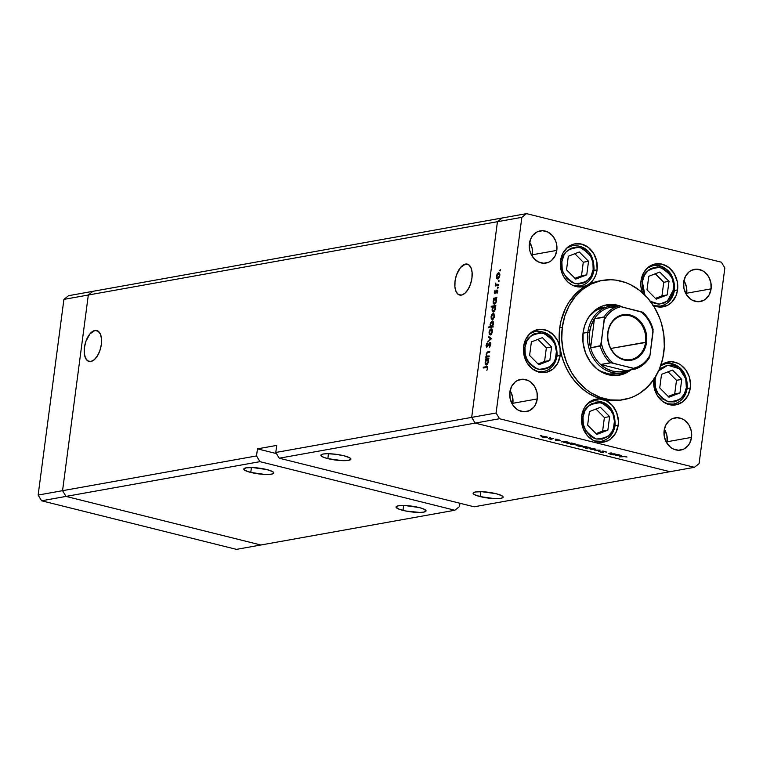<?xml version="1.0" encoding="UTF-8"?>
<svg xmlns="http://www.w3.org/2000/svg" width="763" height="763" viewBox="0 0 763 763"><rect width="100%" height="100%" fill="white"/><g stroke="black" fill="none" stroke-linecap="round" stroke-linejoin="round"><path stroke-width="1.14" d="M260.87 545.001L65.999 496.408L62.556 490.685L88.317 295.014L93 291.304L68.594 295.682L502.13 217.999L93 291.304L88.317 295.014L63.911 299.382L68.594 295.682L63.911 299.382L88.317 295.014L93 291.304L88.317 295.014L497.447 221.699L502.13 217.999L497.447 221.699L88.317 295.014L62.556 490.685L38.15 495.053L63.911 299.382L38.15 495.053L256.521 455.931L259.964 461.663L65.999 496.408L62.556 490.685L88.317 295.014L62.556 490.685L65.999 496.408L41.593 500.786L38.15 495.053L41.593 500.786L259.964 461.663L454.834 510.247L236.463 549.37L41.593 500.786L236.463 549.37L260.87 545.001L65.999 496.408L62.556 490.685L256.521 455.931L257.455 448.854L256.521 455.931L259.964 461.663L454.834 510.247L260.87 545.001L65.999 496.408L260.87 545.001M250.769 472.44A15.136 2.88 7.5 0 1 243.788 469.026A15.136 2.88 7.5 0 1 251.723 467.538A15.136 2.88 7.5 0 1 266.831 469.56L252.706 467.566L246.115 467.833L243.788 469.169L245.076 470.437L250.769 472.44L264.885 474.433L271.485 474.166L273.812 472.831L272.525 471.563L266.831 469.56A15.136 2.88 7.5 0 1 273.812 472.974A15.136 2.88 7.5 0 1 265.877 474.462A15.136 2.88 7.5 0 1 250.769 472.44L251.418 467.528L250.769 472.44M403.017 510.399A15.136 2.88 7.5 0 1 396.035 506.985A15.136 2.88 7.5 0 1 403.97 505.497A15.136 2.88 7.5 0 1 419.068 507.519L404.953 505.526L398.353 505.793L396.035 507.128L398.772 509.074L405.649 510.991L419.698 512.431L423.732 512.126L426.05 510.79L423.312 508.835L419.068 507.519A15.136 2.88 7.5 0 1 426.05 510.933A15.136 2.88 7.5 0 1 418.124 512.421A15.136 2.88 7.5 0 1 403.017 510.399L403.665 505.488L403.017 510.399M480.089 496.589A15.136 2.88 7.5 0 1 473.108 493.175A15.136 2.88 7.5 0 1 481.043 491.687A15.136 2.88 7.5 0 1 496.15 493.709L482.025 491.715L475.435 491.982L473.108 493.318L474.395 494.586L480.089 496.589L494.205 498.582L500.805 498.315L502.912 497.524L501.844 495.712L496.15 493.709A15.136 2.88 7.5 0 1 503.122 497.123A15.136 2.88 7.5 0 1 495.197 498.611A15.136 2.88 7.5 0 1 480.089 496.589L480.738 491.677L480.089 496.589M327.842 458.63A15.136 2.88 7.5 0 1 320.861 455.215A15.136 2.88 7.5 0 1 328.796 453.727A15.136 2.88 7.5 0 1 343.903 455.749L335.501 454.233L327.222 453.718L323.188 454.023L320.861 455.358L323.598 457.314L327.842 458.63L341.958 460.623L348.557 460.356L350.885 459.021L349.597 457.752L343.903 455.749A15.136 2.88 7.5 0 1 350.885 459.164A15.136 2.88 7.5 0 1 342.949 460.652A15.136 2.88 7.5 0 1 327.842 458.63L328.491 453.727L327.842 458.63M94.936 330.474L98.379 331.323L94.936 330.474L89.9 333.927L85.866 341.442L84.445 347.499L84.302 353.317L85.475 358.019L87.774 360.889L90.854 361.5A15.937 8.031 104 0 1 89.042 361.452A15.937 8.031 104 0 1 84.722 345.763A15.937 8.031 104 0 1 94.936 330.474A15.937 8.031 104 0 1 96.748 330.522A15.937 8.031 104 0 1 101.069 346.202A15.937 8.031 104 0 1 90.854 361.5L94.24 359.735L97.426 355.882L99.924 350.522L101.345 344.466L101.489 338.648L100.315 333.946L98.017 331.075L94.936 330.474M465.535 264.065L468.968 264.923L465.535 264.065L460.49 267.527L456.465 275.042L455.034 281.099L454.901 286.917L456.074 291.619L458.372 294.489L461.443 295.09A15.937 8.031 104 0 1 459.631 295.043A15.937 8.031 104 0 1 455.32 279.363A15.937 8.031 104 0 1 465.535 264.065A15.937 8.031 104 0 1 467.347 264.112A15.937 8.031 104 0 1 471.668 279.802A15.937 8.031 104 0 1 461.443 295.09L464.839 293.335L468.024 289.482L470.513 284.122L471.944 278.066L472.078 272.248L470.914 267.546L468.616 264.675L465.535 264.065M459.517 506.546L454.834 510.247L459.517 506.546L459.946 503.265L459.517 506.546M670 471.696L475.13 423.103L471.687 417.38L497.447 221.699L471.687 417.38L275.796 452.478L276.721 445.401L257.455 448.854L276.464 453.594L257.455 448.854L276.721 445.401L275.796 452.478L471.687 417.38L475.13 423.103L279.229 458.21L275.796 452.478L279.229 458.21L475.13 423.103L670 471.696L474.109 506.794L279.229 458.21L474.109 506.794L694.406 467.318L499.536 418.734L475.13 423.103L670 471.696L475.13 423.103L499.536 418.734L694.406 467.318L699.089 463.618L724.85 267.947L699.089 463.618L694.406 467.318L670 471.696M616.456 373.851A33.915 28.565 -100.2 0 1 599.794 371.009L608.931 374.013L617.334 373.679M618.049 375.377A35.727 30.1 79.8 0 0 626.785 371.533L617.706 375.453M622.78 307.079A35.727 30.1 -100.2 0 0 606.738 304.847L606.738 304.847A35.727 30.1 -100.2 0 0 583.104 332.544L583.056 342.969L585.602 353.126L590.505 362.158L597.353 369.282L605.555 373.889L614.396 375.577L623.123 374.204L631.106 369.778A35.727 30.1 -100.2 0 1 619.346 375.177A35.727 30.1 -100.2 0 1 583.104 332.544L584.572 325.906L587.129 319.811L590.686 314.49L597.582 308.395L602.961 305.829L608.731 304.571L617.62 305.238L623.371 307.365M559.727 327.823L562.293 327.365A60.554 51.016 -100.2 0 1 602.36 280.412A60.554 51.016 -100.2 0 1 663.791 352.668A60.554 51.016 -100.2 0 1 623.724 399.621A60.554 51.016 -100.2 0 1 562.293 327.365L559.727 327.823L560.996 320.937L565.602 308.09L568.864 302.301L577.095 292.41L587.195 285.209A60.554 51.016 79.8 0 0 559.727 327.823A60.554 51.016 79.8 0 0 560.042 348.195L560.156 355.52A21.803 18.369 -100.2 0 1 545.726 372.43A21.803 18.369 -100.2 0 1 523.618 346.412L525.678 339.411L529.713 333.812L535.225 330.293L541.549 329.282L547.91 330.913L553.537 334.976L557.753 340.975L560.042 348.195L559.145 337.971L559.727 327.823M602.36 280.412L599.794 280.87A60.554 51.016 79.8 0 0 587.195 285.209A21.803 18.369 -100.2 0 1 582.655 286.774A21.803 18.369 -100.2 0 1 560.538 260.765L562.999 252.992L567.872 247.088L574.405 243.969L581.606 244.093L588.387 247.46L593.709 253.535L596.761 261.404L597.086 269.873A21.803 18.369 -100.2 0 1 587.195 285.209L582.417 286.812L577.381 286.812L572.441 285.209L567.987 282.11L564.334 277.761L561.768 272.486L560.471 266.678L560.538 260.765A21.803 18.369 -100.2 0 1 574.968 243.855A21.803 18.369 -100.2 0 1 597.086 269.873L595.913 274.728L593.786 279.058L590.829 282.615L587.195 285.209L594.568 282.148L599.918 280.841M593.976 270.426L597.086 269.873L593.976 270.426M642.236 292.563A21.803 18.369 -100.2 0 1 641.015 280.822L643.476 273.049L648.34 267.155L654.873 264.036L662.074 264.16L668.855 267.517L674.177 273.593L677.229 281.471L677.554 289.93A21.803 18.369 -100.2 0 1 663.123 306.84A21.803 18.369 -100.2 0 1 653.262 305.438M642.57 293.45L640.863 285.934L641.015 280.822A21.803 18.369 -100.2 0 1 655.436 263.922A21.803 18.369 -100.2 0 1 677.554 289.93L674.444 290.493L677.554 289.93L676.113 295.51L671.659 302.339L667.482 305.372L660.176 307.079L652.718 305.171M653.757 378.858L654.082 387.327L657.134 395.196L662.456 401.271L669.237 404.638L676.438 404.762L682.971 401.643L687.835 395.739L690.296 387.976A21.803 18.369 -100.2 0 0 668.178 361.958A21.803 18.369 -100.2 0 0 660.806 365.41L665.193 362.806L671.497 361.729L677.868 363.274L680.834 364.991L685.87 370.045L689.237 376.712L690.505 384.209L690.296 387.976L687.186 388.529L690.296 387.976A21.803 18.369 -100.2 0 1 675.875 404.876A21.803 18.369 -100.2 0 1 653.662 379.659M618.192 425.182A21.803 18.369 -100.2 0 1 603.762 442.092A21.803 18.369 -100.2 0 1 581.654 416.073L584.105 408.3L588.979 402.406L592.088 400.461L599.098 398.935L606.223 400.709L612.393 405.515L616.666 412.63L618.383 420.957L618.192 425.182L615.731 432.955L610.867 438.859L607.749 440.804L600.748 442.33L593.614 440.556L587.443 435.74L583.18 428.634L581.969 424.543L581.654 416.073A21.803 18.369 -100.2 0 1 596.075 399.173A21.803 18.369 -100.2 0 1 602.713 399.411L595.026 396.779L587.701 392.811L580.92 387.604L574.835 381.29L569.599 374.013L565.316 365.935L562.112 357.265L560.042 348.195A21.803 18.369 -100.2 0 1 560.156 355.52L557.696 363.293L552.832 369.197L546.298 372.315L539.088 372.191L532.316 368.825L526.995 362.749L523.933 354.881L523.618 346.412A21.803 18.369 -100.2 0 1 538.039 329.511A21.803 18.369 -100.2 0 1 560.042 348.195A60.554 51.016 79.8 0 0 602.713 399.411A21.803 18.369 -100.2 0 1 618.192 425.182L615.083 425.744L618.192 425.182M557.047 356.083L560.156 355.52L557.047 356.083M666.891 443.169A16.347 13.772 79.8 0 0 667.129 441.758L691.536 437.38A16.347 13.772 -100.2 0 1 680.72 450.065A16.347 13.772 -100.2 0 1 664.134 430.551L665.975 424.724L669.628 420.299L671.965 418.839L677.21 417.695L682.561 419.03L685.012 420.575L689.008 425.134L691.297 431.038L691.536 437.38L689.695 443.217L688.064 445.649L683.705 449.102L678.45 450.246L673.109 448.911L670.658 447.366L666.662 442.807L664.373 436.903L664.134 430.551A16.347 13.772 -100.2 0 1 674.95 417.876A16.347 13.772 -100.2 0 1 691.536 437.38L667.129 441.758L666.891 443.169M532.164 256.177A16.347 13.772 79.8 0 0 532.402 254.766L556.809 250.398A16.347 13.772 -100.2 0 1 545.993 263.073A16.347 13.772 -100.2 0 1 529.408 243.559L531.258 237.732L532.879 235.3L537.238 231.847L542.493 230.703L547.844 232.038L552.469 235.643L555.664 240.974L556.57 244.046L556.809 250.398L554.968 256.225L551.315 260.65L548.979 262.11L543.733 263.254L538.382 261.919L533.757 258.314L530.552 252.982L529.646 249.911L529.408 243.559A16.347 13.772 -100.2 0 1 540.223 230.884A16.347 13.772 -100.2 0 1 556.809 250.398L532.402 254.766L532.164 256.177M686.442 294.642A16.347 13.772 79.8 0 0 686.681 293.23L711.087 288.862A16.347 13.772 -100.2 0 1 700.272 301.538A16.347 13.772 -100.2 0 1 683.686 282.024L685.527 276.196L689.18 271.771L691.516 270.312L696.772 269.167L702.113 270.503L704.564 272.048L708.56 276.607L710.849 282.51L711.087 288.862L709.247 294.69L705.594 299.115L703.257 300.574L698.002 301.719L692.661 300.384L690.21 298.838L686.214 294.28L683.925 288.376L683.686 282.024A16.347 13.772 -100.2 0 1 694.502 269.349A16.347 13.772 -100.2 0 1 711.087 288.862L686.681 293.23L686.442 294.642M512.612 404.705A16.347 13.772 79.8 0 0 512.85 403.293L537.257 398.925A16.347 13.772 -100.2 0 1 526.441 411.6A16.347 13.772 -100.2 0 1 509.856 392.087L511.696 386.259L515.349 381.834L517.686 380.375L522.941 379.23L528.282 380.565L530.733 382.11L534.729 386.669L537.018 392.573L537.257 398.925L535.416 404.752L533.785 407.184L529.427 410.637L524.171 411.782L518.83 410.446L516.379 408.901L512.383 404.342L510.094 398.439L509.856 392.087A16.347 13.772 -100.2 0 1 520.671 379.411A16.347 13.772 -100.2 0 1 537.257 398.925L512.85 403.293L512.612 404.705M496.093 413.002L521.854 217.331L497.447 221.699L471.687 417.38L496.093 413.002L499.536 418.734L496.093 413.002L471.687 417.38L475.13 423.103L471.687 417.38L497.447 221.699L521.854 217.331L496.093 413.002M489.188 355.94L489.083 356.683L485.802 357.275L486.489 356.426L486.145 354.251L487.204 352.039L489.779 351.4L489.684 352.134L487.08 352.868L486.527 354.309L487.042 356.168L489.188 355.94L487.128 356.197L486.527 354.309L487.376 352.63L489.684 352.134L489.779 351.4L488.101 351.695L486.145 354.251L486.489 356.426L485.802 357.275L489.083 356.683L489.188 355.94M486.928 346.536L487.586 346.698L486.517 345.429L487.118 343.092L486.069 345.429L486.851 347.27L489.779 343.236L490.752 344.828L489.341 346.66L489.913 346.803L489.341 346.66L489.474 347.318L490.781 344.638L490.228 342.53L490.752 344.838L489.474 347.318L490.123 343.369L486.746 347.279L486.031 345.811L486.775 343.569L487.118 343.092L487.299 343.712L486.517 345.429L487.013 346.507L489.875 342.492L486.804 346.536L487.567 346.726M491.467 338.591L487.805 342.043L490.571 338.81L488.434 337.236L488.539 336.435L491.467 338.591L488.539 336.435L488.434 337.236L490.571 338.81L487.805 342.043L491.467 338.591M490.351 334.976L489.197 334.146L489.169 331.514L490.351 329.196L491.792 328.843L492.488 330.369L492.173 332.773L490.351 334.976L492.45 331.543L491.172 328.729L489.894 329.769L489.054 332.153L489.293 334.356L490.867 334.747L489.293 334.356M492.364 319.63L491.219 318.81L491.191 316.168L492.211 314.022L493.814 313.507L494.51 315.024L494.195 317.427L492.364 319.63L494.472 316.206L493.194 313.393L491.916 314.432L491.067 316.817L491.315 319.02L492.888 319.411L491.315 319.02M494.081 298.877L493.47 298.982L493.575 298.247L496.856 297.656L496.188 298.495L496.208 302.081L494.205 304.313L493.146 303.13L493.442 300.031L494.081 298.877L493.098 301.433L494.367 304.294L496.494 300.851L496.188 298.495L496.856 297.656L493.575 298.247L493.47 298.982L494.081 298.877M500.528 270.197L499.822 270.798L500.242 269.577M497.714 279.01L496.56 278.19L496.532 275.548L497.724 273.23L499.155 272.887L499.86 274.403L499.546 276.807L497.714 279.01L499.822 275.586L498.535 272.772L497.257 273.803L496.417 276.196L496.656 278.39L498.239 278.791L496.656 278.39M499.126 280.879L498.42 281.48L498.84 280.259M498.573 284.647L498.468 285.381L495.187 285.972L495.616 283.111L496.236 284.866L498.573 284.647L496.36 284.914L495.616 283.111L495.187 285.972L498.468 285.381L498.573 284.647M498.249 287.546L497.543 288.147L497.962 286.926M496.913 290.722L497.676 291.79L497.037 293.383L497.714 291.58L496.999 289.988L496.455 290.36L497.705 290.674L496.455 290.36L495.845 292.563L495.073 292.706L495.683 292.858L494.729 292L494.996 290.445L494.329 292.076L494.825 293.45L494.3 292.382L494.996 290.445L494.987 292.706L496.856 290.026L497.743 291.247L497.037 293.383L496.913 290.722L494.987 293.45L496.579 290.98L497.734 290.903M493.079 306.697L491.114 307.05L491.219 306.306L495.826 305.486L495.158 306.325L495.177 309.902L493.175 312.143L492.116 310.961L492.421 307.851L493.079 306.697L492.068 309.263L493.337 312.124L495.464 308.681L495.158 306.325L495.826 305.486L491.219 306.306L491.114 307.05L493.079 306.697M492.488 326.326L493.098 326.221L493.003 326.955L488.387 327.785L488.482 327.041L490.409 326.698L490.361 323.13L492.364 320.889L493.508 322.587L492.841 325.801L493.48 323.77L492.202 320.908L490.075 324.361L490.409 326.698L488.482 327.041L488.387 327.785L493.003 326.955L493.098 326.221L492.488 326.326M486.088 359.602L485.478 359.707L485.573 358.963L488.864 358.381L488.196 359.22L488.215 362.797L486.212 365.038L485.154 363.856L485.449 360.746L486.088 359.602L485.096 362.158L486.374 365.019L488.501 361.567L488.196 359.22L488.864 358.381L485.573 358.963L485.478 359.707L486.088 359.602M486.203 367.423L487.643 368.472L486.842 367.385L483.208 367.966L483.313 367.222L487.271 366.679L487.691 368.071L486.889 370.408L487.662 368.319L486.346 366.679L483.313 367.222L483.208 367.966L487.7 367.594M526.537 213.63L721.407 262.214L526.537 213.63L521.854 217.331L526.537 213.63L502.13 217.999L526.537 213.63M615.026 453.861L612.384 454.605L608.645 453.48L611.115 452.879L609.456 453.508L609.999 453.861L615.026 453.861L610.228 453.918L609.532 453.47L611.754 453.041L609.437 453.184L609.713 453.966L612.384 454.605L615.026 453.861M606.604 452.125L603.285 451.095L606.604 452.125L602.894 451.276L603.752 452.345L602.56 452.535L599.518 451.639L602.799 452.345L602.179 451.124L602.799 452.345L599.518 451.639L600.653 452.249L603.447 452.497L602.808 451.286L606.614 452.068M600.09 450.132L599.26 451.334L598.573 451.162L599.241 450.304L594.434 450.132L600.09 450.132L594.434 450.132L599.241 450.304L598.573 451.162L599.26 451.334L600.09 450.132M595.083 449.588L594.091 448.615L589.294 448.386L593.213 449.617L595.083 449.588L595.169 448.959L595.083 449.588L593.49 449.636L590.171 449.083L589.437 448.31L593.242 448.425L595.588 449.34M581.883 446.298L580.881 445.325L576.084 445.087L580.004 446.326L581.883 446.298L581.959 445.668L581.883 446.298L578.697 446.174L576.046 445.344L577.353 444.886L582.379 446.05M568.654 443.007L568.74 442.378L568.654 443.007L567.653 442.025L564.839 441.348L561.558 441.93L564.839 441.348L569.112 442.836L563.666 442.473L569.16 442.759M541.349 435.463L540.29 435.473L541.568 435.683M546.995 437.6L545.993 436.627L541.196 436.388L545.116 437.628L546.995 437.6L547.071 436.97L546.995 437.6L543.809 437.476L541.158 436.646L542.474 436.188L547.491 437.352M550.552 437.762L549.494 437.771L550.772 437.972M553.633 438.553L550.991 439.297L548.587 438.677L553.633 438.553L548.587 438.677L550.991 439.297L553.633 438.553M556.198 439.164L555.14 439.173L556.418 439.383M558.354 440.795L555.311 440.203L557.6 440.652L557 439.889L558.859 439.869L560.719 440.48L557.991 439.965L558.354 440.795L557.858 439.984L559.68 440.032L557.209 439.822L557.696 440.632L555.311 440.203L558.621 440.642M575.397 444.686L575.474 444.056L575.397 444.686L574.396 443.704L571.582 443.026L566.966 443.856L571.582 443.026L575.855 444.514L570.409 444.152L575.893 444.438M582.97 446.565L583.972 447.547L586.766 447.824L585.459 448.463L590.076 447.633L585.459 448.463L586.747 447.957L583.476 447.414L582.684 446.641L588.578 447.347L582.465 446.813M620.939 456.036L621.025 455.416L620.939 456.036L619.938 455.063L617.124 454.386L613.843 454.967L617.124 454.386L621.397 455.873L615.703 455.425L621.444 455.797M625.326 456.57L619.546 456.913L623.886 456.236L627.014 457.018L622.589 456.369L619.546 456.913L625.326 456.57M502.13 217.999L497.447 221.699L502.13 217.999M683.925 280.622L686.442 286.888L686.681 293.23A16.347 13.772 79.8 0 0 683.925 280.622M510.094 390.675L512.612 396.941L512.85 403.293A16.347 13.772 79.8 0 0 510.094 390.675M529.656 242.157L532.164 248.423L532.402 254.766A16.347 13.772 79.8 0 0 529.656 242.157M664.373 429.14L666.891 435.406L667.129 441.758A16.347 13.772 79.8 0 0 664.373 429.14M724.85 267.947L721.407 262.214L724.85 267.947M621.292 400.05L610.581 400.651L602.713 399.411A60.554 51.016 79.8 0 0 621.149 400.079L623.724 399.621M562.293 327.365L561.759 339.106L563.189 350.875L566.537 362.234L571.668 372.745L578.392 381.986L586.451 389.626L590.886 392.745L600.347 397.428L610.295 399.907L620.348 400.089L630.124 397.962L634.787 396.045L639.241 393.603L647.348 387.184L654.139 378.953L659.356 369.235L662.789 358.381L664.306 346.831L663.858 335.014L661.454 323.388L659.547 317.789L654.416 307.289L647.692 298.037L639.632 290.407L630.553 284.675L625.736 282.596L615.789 280.116L610.753 279.735L600.786 280.717L591.296 283.979L582.646 289.387L575.159 296.75L569.122 305.772L564.782 316.101L562.293 327.365M614.988 305.686A35.727 30.1 79.8 0 0 605.46 305.105L615.054 305.696M589.255 316.244L595.798 310.465L604.525 307.088M589.856 315.539A33.915 28.565 -100.2 0 1 604.496 307.098L604.458 307.098M541.93 436.217L542.998 437.161L542.293 436.188L545.612 436.531L546.356 437.437L543.885 437.342L546.527 437.018L542.255 436.417M546.785 436.856L546.356 437.437M557.486 439.793L557.419 440.289L557.486 439.793M564.258 442.454L563.876 441.519L567.252 441.93L568.025 442.845L564.839 442.607L568.321 442.521L564.916 441.748L563.485 441.93L564.248 442.445M568.435 442.254L568.025 442.845M570.247 443.265L571.373 444.238L570.619 443.198L573.995 443.608L574.758 444.524L571.373 444.238L574.758 444.524M576.809 444.915L577.887 445.859L577.171 444.886L580.5 445.23L581.244 446.136L577.887 445.859L581.244 446.136M588.225 447.194L587.787 447.776L586.995 447.013L587.787 447.776L584.391 447.48L583.638 446.508L587.014 446.86L583.609 446.727M590.018 448.205L591.096 449.149L590.381 448.186L593.709 448.52L594.453 449.426L591.983 449.331L594.625 449.006L590.352 448.406M599.422 450.132L599.26 451.334L599.422 450.132M605.774 452.011L605.841 451.534L605.774 452.011M602.493 451.086L602.398 451.801L602.493 451.086M602.179 451.124L602.398 451.801M609.437 453.184L609.713 453.966M610.228 453.918L609.532 453.47M615.789 454.624L616.914 455.587L616.161 454.557L619.537 454.967L620.3 455.883L616.914 455.587L620.3 455.883M575.178 443.932L570.581 443.475M581.673 445.554L577.143 445.115M583.294 446.527L584.191 447.433L587.787 447.776M620.72 455.292L616.122 454.834M499.784 270.331L500.452 270.493L499.784 270.331L500.061 270.951M497.762 273.927L497.257 273.803L497.762 273.927M499.24 272.944L498.535 272.772L499.24 272.944M498.439 273.507L496.856 275.891L497.571 278.276L498.601 278.466L497.819 278.276L499.794 275.758L499.269 274.031L498.439 273.507L499.412 275.662L497.819 278.276L496.818 276.13L498.439 273.507L499.746 273.774M497.819 278.276L498.554 278.524M498.373 281.013L499.05 281.185L498.373 281.013L498.659 281.633M496.971 285.658L495.282 285.228L496.971 285.658M497.457 285.562L495.769 285.143L497.457 285.562M497.8 285.648L497.447 284.275M496.408 284.923L498.344 285.41M496.389 284.923L498.411 285.429M498.506 285.104L497.466 284.837L498.506 285.104M497.495 287.68L498.172 287.842L497.495 287.68L497.781 288.3M495.073 292.706L494.729 292M497.734 290.932L497.114 290.77M495.311 298.676L493.575 298.247L495.311 298.676M495.12 298.686L493.537 301.118L494.252 303.56L495.263 303.75L494.472 303.56L496.475 300.984L494.472 303.56L493.499 301.356L495.12 298.686L496.093 300.899L495.607 298.772L496.265 298.629L495.12 298.686L496.389 298.934M494.472 303.56L495.216 303.808M492.898 306.726L491.219 306.306L492.898 306.726M494.596 306.573L495.235 306.459L494.596 306.573M494.09 306.516L492.507 308.939L493.222 311.39L494.233 311.581L493.442 311.39L495.445 308.815L494.929 307.06L494.09 306.516L495.063 308.719L493.442 311.39L492.469 309.177L494.09 306.516L495.359 306.764M493.442 311.39L494.186 311.628M493.194 319.153L492.183 318.886L493.251 319.087L492.469 318.896L491.477 316.75L493.098 314.137L494.386 314.375M492.412 314.556L491.916 314.432L492.412 314.556M493.899 313.564L493.194 313.393L493.899 313.564M493.098 314.137L494.443 316.378L492.469 318.896L493.68 317.646L494.1 315.386L493.346 314.127L492.316 314.661L491.448 317.646L492.469 318.896M490.17 327.461L488.482 327.041L490.17 327.461M492.097 327.117L490.409 326.698L492.097 327.117M492.898 321.08L492.202 320.908L492.898 321.08M491.448 326.516L493.032 324.084L492.316 321.643L491.086 322.53L490.447 325.21L491.448 326.516L490.475 324.304L492.097 321.643L493.451 323.941L491.448 326.516L493.003 326.898L491.153 326.507L493.184 327.012M492.097 321.643L493.384 321.9M491.172 334.499L490.151 334.223M490.39 329.893L489.894 329.769L490.39 329.893M490.447 334.232L492.431 331.714L491.906 329.998L491.076 329.473L492.049 331.619L490.447 334.232L489.455 332.086L491.076 329.473L492.221 329.874M491.877 328.91L491.172 328.729L491.877 328.91M488.52 341.385L487.91 341.242L488.52 341.385M491.172 338.963L490.571 338.81L491.172 338.963M490.237 337.685L488.434 337.236L490.237 337.685M489.779 343.236L490.771 343.455M490.781 343.484L490.056 343.302M487.586 356.95L485.897 356.531L487.586 356.95M488.177 356.846L486.489 356.426L488.177 356.846M489.693 352.096L488.101 351.695L489.693 352.096M487.156 356.207L489.073 356.683M487.996 356.159L487.128 356.197M488.167 356.016L488.52 356.931M487.319 359.402L485.573 358.963L487.319 359.402M487.633 359.468L488.272 359.354L487.633 359.468M487.128 359.411L485.545 361.834L486.26 364.285L487.271 364.476L486.479 364.275L488.482 361.71L487.967 359.955L487.128 359.411L488.101 361.614L486.479 364.275L485.506 362.072L487.128 359.411L488.396 359.659M486.479 364.275L487.223 364.523M484.991 367.642L483.313 367.222L484.991 367.642M487.023 367.423L487.662 367.308L487.023 367.423M487.547 366.974L486.346 366.679L487.547 366.974M487.166 366.65L486.346 366.679M491.076 329.473L489.493 331.848L490.199 334.232M556.828 355.682L556.227 355.1C555.989 363.903 549.98 368.653 538.211 369.349C527.367 363.016 522.951 355.663 524.973 347.299L527.071 340.651L531.239 335.606L533.9 333.936L539.889 332.639L545.993 334.156L551.268 338.267L554.92 344.351L556.399 351.476L555.464 358.562L554.129 361.748L549.961 366.793L547.3 368.462L541.301 369.759L535.206 368.243L529.932 364.132L527.853 361.281L525.24 354.547L524.973 347.299L523.532 347.07L524.973 347.299C525.211 338.495 531.22 333.746 542.989 333.049C553.833 339.382 558.249 346.736 556.227 355.1L556.828 355.682A20.591 17.349 -100.2 0 1 543.199 371.648A20.591 17.349 -100.2 0 1 536.456 371.295L543.199 371.648L539.575 372.296M543.199 371.648C550.962 369.75 555.598 364.38 557.124 355.529C557.047 339.487 549.989 331.352 535.941 331.113L529.732 333.793A20.591 17.349 -100.2 0 1 535.941 331.113L532.307 331.771M531.382 341.9L529.598 355.453L538.812 364.752L549.818 360.498L551.601 346.946L542.388 337.647L531.382 341.9L542.388 337.647L551.601 346.946L546.356 347.88L537.925 339.373L546.356 347.88L551.601 346.946L549.818 360.498L544.572 361.433L546.356 347.88L544.572 361.433L549.818 360.498L538.812 364.752L529.598 355.453L531.382 341.9M538.039 363.97L544.572 361.433L538.039 363.97M686.967 388.129L686.376 387.547L686.099 380.298L683.486 373.565L681.416 370.723L676.132 366.602L673.128 365.496L666.967 365.382L661.378 368.052L658.631 370.885L667.778 365.229L679.442 368.777L685.727 378.791L686.376 387.547C686.128 396.35 680.119 401.1 668.35 401.796C657.506 395.463 653.09 388.109 655.112 379.745L655.951 376.064L655.112 379.745L653.757 379.526L655.112 379.745L655.388 386.994L658.002 393.727L662.551 398.925L668.35 401.796L674.511 401.91L680.1 399.24L684.268 394.194L686.376 387.547L686.967 388.129A20.591 17.349 -100.2 0 1 673.347 404.094A20.591 17.349 -100.2 0 1 666.595 403.741L673.347 404.094L669.714 404.743M673.347 404.094C681.101 402.196 685.746 396.827 687.263 387.976C687.196 371.934 680.129 363.798 666.08 363.56L660.72 365.668A20.591 17.349 -100.2 0 1 666.08 363.56A20.591 17.349 -100.2 0 1 687.015 387.757M661.521 374.347L659.737 387.9L668.96 397.199L679.957 392.945L681.74 379.392L672.527 370.093L661.521 374.347L672.527 370.093L681.74 379.392L676.504 380.327L668.064 371.819L676.504 380.327L681.74 379.392L679.957 392.945L674.711 393.88L676.504 380.327L674.711 393.88L679.957 392.945L668.96 397.199L659.737 387.9L661.521 374.347M668.178 396.417L674.711 393.88L668.178 396.417M614.864 425.344L614.263 424.753C614.024 433.565 608.016 438.315 596.246 439.011C585.402 432.678 580.986 425.325 583.008 416.96L585.107 410.313L589.274 405.267L591.935 403.598L597.925 402.292L604.029 403.818L609.303 407.928L612.956 414.013L614.434 421.138L613.5 428.224L612.164 431.41L607.997 436.455L602.408 439.126L596.246 439.011L593.242 437.905L590.448 436.14L585.889 430.942L583.275 424.209L583.008 416.96L581.568 416.732L583.008 416.96C583.247 408.157 589.255 403.408 601.025 402.711C611.869 409.044 616.285 416.398 614.263 424.753L614.864 425.344A20.591 17.349 -100.2 0 1 601.234 441.31A20.591 17.349 -100.2 0 1 594.491 440.957L601.234 441.31L597.61 441.958M601.234 441.31C608.998 439.412 613.633 434.042 615.159 425.191C615.083 409.149 608.025 401.014 593.976 400.775L587.768 403.455A20.591 17.349 -100.2 0 1 593.976 400.775L590.343 401.433M589.418 411.562L587.634 425.115L596.847 434.414L607.853 430.16L609.637 416.598L600.424 407.308L589.418 411.562L600.424 407.308L609.637 416.598L604.391 417.542L595.96 409.035L604.391 417.542L609.637 416.598L607.853 430.16L602.608 431.095L604.391 417.542L602.608 431.095L607.853 430.16L596.847 434.414L587.634 425.115L589.418 411.562M596.075 433.632L602.608 431.095L596.075 433.632M645.25 295.691L642.637 288.958L642.37 281.709L640.93 281.48L642.37 281.709C642.608 272.906 648.617 268.156 660.386 267.46C671.23 273.793 675.646 281.146 673.624 289.501L674.225 290.093A20.591 17.349 -100.2 0 1 660.596 306.058A20.591 17.349 -100.2 0 1 653.853 305.705L660.596 306.058L656.972 306.707M660.596 306.058C668.359 304.16 672.995 298.791 674.521 289.94C674.444 273.898 667.387 265.762 653.338 265.524L647.129 268.204A20.591 17.349 -100.2 0 1 653.338 265.524A20.591 17.349 -100.2 0 1 674.225 290.093L673.624 289.501L671.526 296.158L669.666 298.934L664.697 302.863L658.698 304.17L652.603 302.653L649.809 300.889M644.888 295.043L642.37 281.709L644.468 275.061L648.636 270.016L651.297 268.347L657.296 267.04L663.39 268.566L668.665 272.677L672.317 278.762L673.796 285.887L673.624 289.501L667.282 301.261L659.261 304.17L650.353 301.299M648.779 276.311L646.995 289.864L656.209 299.163L667.215 294.909L668.998 281.347L659.785 272.057L648.779 276.311L659.785 272.057L668.998 281.347L663.753 282.291L655.322 273.783L663.753 282.291L668.998 281.347L667.215 294.909L661.969 295.844L663.753 282.291L661.969 295.844L667.215 294.909L656.209 299.163L646.995 289.864L648.779 276.311M655.436 298.381L661.969 295.844L655.436 298.381M593.757 270.035L593.156 269.444C592.918 278.247 586.909 282.997 575.14 283.702C564.296 277.36 559.88 270.007 561.892 261.652L564 254.995L565.86 252.219L570.829 248.29L576.818 246.983L582.922 248.5L585.717 250.264L590.266 255.462L592.88 262.195L593.156 269.444L591.058 276.092L586.89 281.137L584.22 282.806L578.23 284.113L572.136 282.587L566.852 278.476L563.199 272.391L562.169 268.891L561.892 261.652L560.462 261.413L561.892 261.652C562.14 252.849 568.149 248.089 579.918 247.393C590.762 253.736 595.178 261.08 593.156 269.444L593.757 270.035A20.591 17.349 -100.2 0 1 580.128 285.991A20.591 17.349 -100.2 0 1 573.385 285.639L580.128 285.991L576.504 286.65M580.128 285.991C587.891 284.094 592.527 278.724 594.053 269.883C593.976 253.831 586.919 245.696 572.87 245.467L566.661 248.137A20.591 17.349 -100.2 0 1 572.87 245.467L569.236 246.115M568.311 256.244L566.528 269.806L575.741 279.105L586.747 274.842L588.531 261.289L579.308 251.99L568.311 256.244L579.308 251.99L588.531 261.289L583.285 262.224L574.854 253.717L583.285 262.224L588.531 261.289L586.747 274.842L581.501 275.786L583.285 262.224L581.501 275.786L586.747 274.842L575.741 279.105L566.528 269.806L568.311 256.244M574.959 278.314L581.501 275.786L574.959 278.314M608.006 332.868A22.404 18.875 79.8 0 0 623.915 359.354A22.404 18.875 79.8 0 0 645.565 342.234L646.557 342.32A23.128 19.485 -100.2 0 1 624.21 359.993A23.128 19.485 -100.2 0 1 607.787 332.649L608.006 332.868A22.404 18.875 -100.2 0 1 622.837 315.5A22.404 18.875 -100.2 0 1 645.565 342.234A22.404 18.875 -100.2 0 1 630.734 359.602A22.404 18.875 -100.2 0 1 608.006 332.868L608.74 328.348L610.4 324.399L615.56 318.142L618.869 316.073L622.494 314.833L630.133 314.966L633.862 316.34L640.405 321.442L644.935 328.996L646.766 337.828L646.557 342.32L645.603 346.612L641.645 354.013L635.474 358.887L631.85 360.136L628.044 360.508L620.481 358.62L613.938 353.517L609.408 345.973L607.577 337.132L607.787 332.649A23.128 19.485 -100.2 0 1 630.133 314.966A23.128 19.485 -100.2 0 1 646.557 342.32L610.801 348.462L645.565 342.234A22.404 18.875 79.8 0 0 629.656 315.748A22.404 18.875 79.8 0 0 608.006 332.868M635.426 368.996A32.704 27.544 79.8 0 0 648.97 358.248L649.981 355.339L653.08 331.771L652.804 329.091A32.704 27.544 -100.2 0 0 642.808 312.439L620.748 306.659L615.836 308.357L611.363 311.161L607.491 314.957L604.363 319.621L600.662 345.601L590.619 347.833L594.453 318.667L604.391 317.322L601.263 343.197L602.999 349.072L605.66 354.499L609.132 359.287L613.299 363.245L635.445 368.949L625.727 370.742L600.615 364.485L610.982 362.787L633.595 368.3L635.36 369.015L625.727 370.742A32.704 27.544 -100.2 0 1 600.615 364.485L606.366 368.643L612.708 371.152L619.279 371.867L625.727 370.742L600.615 364.485A32.704 27.544 -100.2 0 1 590.619 347.833A32.704 27.544 -100.2 0 1 589.494 332.487L589.274 340.184L590.619 347.833L594.453 318.667L591.249 325.181L589.494 332.487L587.834 332.353A33.915 28.565 79.8 0 0 599.756 365.887A33.915 28.565 79.8 0 0 630.047 369.969A33.915 28.565 -100.2 0 1 622.236 372.821A33.915 28.565 -100.2 0 1 587.834 332.353L583.018 333.212L587.834 332.353A33.915 28.565 -100.2 0 1 610.276 306.058A33.915 28.565 -100.2 0 1 623.581 307.365A33.915 28.565 79.8 0 0 587.834 332.353L589.494 332.487A32.704 27.544 -100.2 0 1 594.453 318.667A32.704 27.544 -100.2 0 1 608.063 307.899A32.704 27.544 -100.2 0 1 614.263 306.793M614.511 306.783L608.063 307.899A32.704 27.544 79.8 0 0 594.453 318.667L604.086 316.941A32.704 27.544 -100.2 0 1 617.696 306.173L608.063 307.899L617.696 306.173A32.704 27.544 79.8 0 0 604.086 316.941M604.468 318.085L604.363 319.621A31.493 26.524 -100.2 0 1 620.748 306.659L641.044 311.724A31.493 26.524 -100.2 0 1 653.08 331.771L651.344 325.896L648.684 320.46L645.212 315.682L641.044 311.724L642.866 312.334C647.787 316.874 651.192 322.568 653.099 329.435M649.675 356.912L649.981 355.339A31.493 26.524 -100.2 0 1 633.595 368.3L638.507 366.612L642.98 363.808L646.852 360.002L649.981 355.339L653.109 329.463M590.619 347.833A32.704 27.544 79.8 0 0 600.615 364.485L610.247 362.759A32.704 27.544 -100.2 0 1 600.252 346.106L590.619 347.833M611.859 362.93L613.299 363.245A31.493 26.524 -100.2 0 1 601.263 343.197L600.252 346.106A32.704 27.544 79.8 0 0 610.247 362.759M610.581 362.749L612.937 363.159L610.581 362.749M635.398 369.006C641.111 367.098 645.736 363.417 649.256 357.981L649.656 356.97M642.856 312.325L642.322 312.086M604.277 317.046L604.41 319.211L604.277 317.046M494.968 292.706L495.673 292.878M487.147 356.207L489.178 356.712M666.08 363.56L662.456 364.218M653.338 265.524L649.704 266.173M616.428 373.86L622.236 372.821"/></g></svg>
